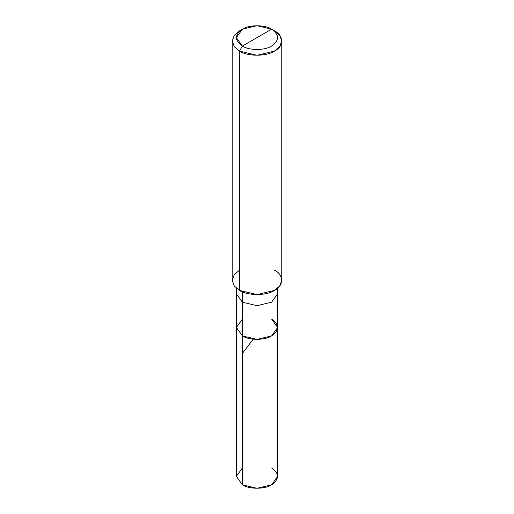 <?xml version="1.0" encoding="UTF-8"?>
<svg xmlns="http://www.w3.org/2000/svg" width="514" height="514" viewBox="0 0 514 514"><rect width="100%" height="100%" fill="white"/><g stroke="black" fill="none" stroke-linecap="round" stroke-linejoin="round"><path stroke-width="0.77" d="M271.598 319.053C279.468 324.668 279.468 330.284 271.598 335.899C265.025 340.448 248.975 340.448 242.402 335.899L242.402 302.2L242.402 335.899L236.363 327.476L242.402 335.899L257 339.394L271.598 335.899L277.637 327.476L277.637 476.382L271.598 484.811L257 488.3L242.402 484.811L242.402 335.899L236.363 327.476L242.402 319.053L236.363 327.476L242.402 335.899L257 339.394L271.598 335.899L277.637 327.476L271.598 319.053C279.468 324.668 279.468 330.284 271.598 335.899C265.025 340.448 248.975 340.448 242.402 335.899L242.402 484.811C248.975 489.354 265.025 489.354 271.598 484.811C279.468 479.189 279.468 473.574 271.598 467.958M242.402 467.958L236.363 476.382L242.402 484.811L236.363 476.382L236.363 293.77L242.402 302.2L257 305.689L271.598 302.2L277.637 293.77L271.598 302.2L257 305.689L242.402 302.2L242.402 291.843L242.402 302.2L236.363 293.77L236.363 288.193M242.402 46.042C234.532 40.426 234.532 34.811 242.402 29.189C248.975 24.646 265.025 24.646 271.598 29.189L242.402 46.042C248.975 50.59 265.025 50.59 271.598 46.042C279.468 40.426 279.468 34.811 271.598 29.189L274.515 30.879C283.959 35.427 283.959 46.549 274.515 51.098C266.631 56.553 247.369 56.553 239.485 51.098L257 55.287L274.515 51.098L279.732 46.665L281.768 40.985L279.732 35.305L274.515 30.879L271.598 29.189C279.468 34.811 279.468 40.426 271.598 46.042C265.025 50.59 248.975 50.59 242.402 46.042L271.598 29.189L257 25.7L242.402 29.189L236.363 37.618L242.402 46.042L239.485 51.098L242.402 46.042M281.768 40.985L281.768 280.291L279.732 285.97L274.515 290.404L257 294.586L239.485 290.404C247.369 295.858 266.631 295.858 274.515 290.404C283.959 285.848 283.959 274.727 274.515 270.178M239.485 270.178L234.268 274.611L232.232 280.291L234.268 285.97L239.485 290.404L239.485 51.098L239.485 290.404L234.268 285.97L232.232 280.291L232.232 40.985L234.268 46.665L239.485 51.098L234.268 46.665L232.232 40.985L234.268 35.305L239.485 30.879L234.268 35.305L232.232 40.985M242.402 353.394L253.016 339.401M277.637 327.476L277.637 288.193M239.485 30.879L242.402 29.189"/></g></svg>
